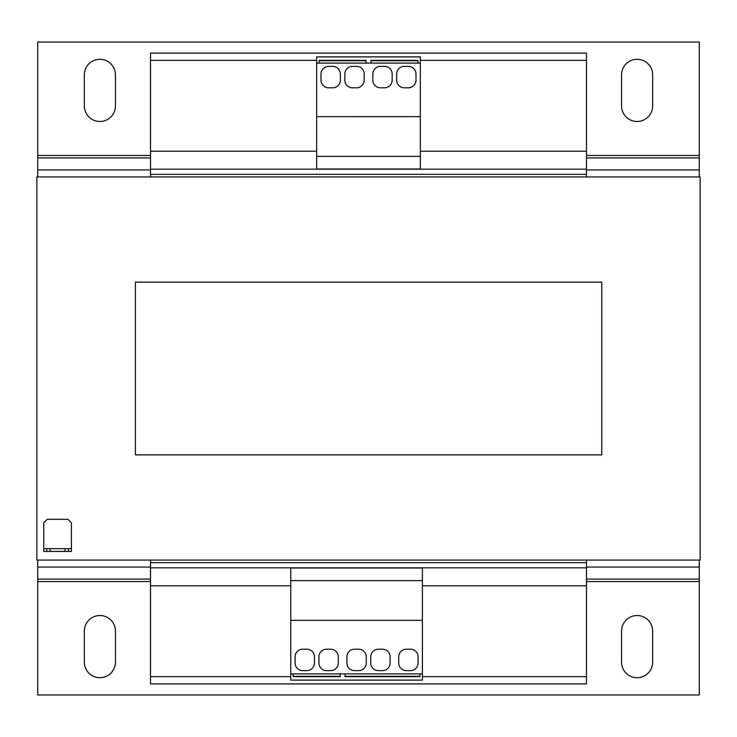 <?xml version="1.0" encoding="UTF-8"?>
<svg xmlns="http://www.w3.org/2000/svg" width="737" height="737" viewBox="0 0 737 737"><rect width="100%" height="100%" fill="white"/><g stroke="black" fill="none" stroke-linecap="round" stroke-linejoin="round"><path stroke-width="1.11" d="M637.1 677.699A15.551 15.551 0 0 0 652.65 662.148L652.65 631.056A15.551 15.551 0 0 0 637.1 615.515A15.551 15.551 0 0 0 621.558 631.056L621.558 662.148A15.551 15.551 0 0 0 637.1 677.699M99.9 677.699A15.551 15.551 0 0 0 115.442 662.148L115.442 631.056A15.551 15.551 0 0 0 99.9 615.515A15.551 15.551 0 0 0 84.35 631.056L84.35 662.148A15.551 15.551 0 0 0 99.9 677.699M637.1 121.485A15.551 15.551 0 0 0 652.65 105.944L652.65 74.852A15.551 15.551 0 0 0 637.1 59.301A15.551 15.551 0 0 0 621.558 74.852L621.558 105.944A15.551 15.551 0 0 0 637.1 121.485M99.9 121.485A15.551 15.551 0 0 0 115.442 105.944L115.442 74.852A15.551 15.551 0 0 0 99.9 59.301A15.551 15.551 0 0 0 84.35 74.852L84.35 105.944A15.551 15.551 0 0 0 99.9 121.485M316.68 60.342L150.514 60.342L150.514 53.092L586.486 53.092L586.486 151.205L420.32 151.205M316.68 151.205L150.514 151.205L150.514 176.935M586.486 151.205L586.486 169.169L150.514 169.169M290.765 585.804L150.514 585.804L150.514 683.918L586.486 683.918L586.486 676.658L422.393 676.658M586.486 560.065L586.486 585.804L422.393 585.804M150.514 560.065L150.514 585.804M586.486 169.169L586.486 176.935M586.486 174.347L150.514 174.347M419.97 676.658L345.008 676.658L419.97 676.658L419.97 673.894L340.172 673.894L340.172 676.658L293.188 676.658L340.172 676.658M290.765 676.658L150.514 676.658M586.486 585.804L586.486 676.658M586.486 60.342L420.32 60.342M417.897 63.106L417.897 60.342L370.914 60.342L370.914 63.106L420.32 63.106L420.32 56.887L316.68 56.887L316.68 63.106L370.914 63.106M366.077 63.106L366.077 60.342L319.093 60.342L319.093 63.106M150.514 60.342L150.514 151.205M586.486 562.653L150.514 562.653M586.486 567.84L150.514 567.84M37.716 560.065L37.716 694.973L699.284 694.973L699.284 560.065M699.284 176.935L699.284 42.027L37.716 42.027L37.716 176.935M601.788 282.133L135.405 282.133L135.405 454.867L601.788 454.867L601.788 282.133M46.698 548.66L50.153 548.66L50.153 551.423L46.698 551.423L46.698 548.66L43.759 548.66L43.759 551.423L46.698 551.423M68.458 551.423L65.003 551.423L65.003 548.66L68.458 548.66L68.458 551.423L71.397 551.423L71.397 522.754L67.942 519.299L47.214 519.299L43.759 522.754L43.759 548.66M68.458 548.66L71.397 548.66M65.003 551.423L50.153 551.423M65.003 548.66L50.153 548.66M700.15 560.065L36.85 560.065L36.85 176.935L700.15 176.935L700.15 560.065M422.393 580.618L290.765 580.618L290.765 568.006L422.393 568.006L422.393 673.894L419.97 673.894M290.765 580.618L290.765 680.113L422.393 680.113L422.393 673.894M340.172 673.894L290.765 673.894M293.188 673.894L293.188 676.658M422.393 620.342L290.765 620.342M378.348 670.615L382.494 670.615A7.6 7.6 0 0 0 390.094 663.014L390.094 656.796A7.6 7.6 0 0 0 382.494 649.196L378.348 649.196A7.6 7.6 0 0 0 370.748 656.796L370.748 663.014A7.6 7.6 0 0 0 378.348 670.615M366.252 663.014L366.252 656.796A7.6 7.6 0 0 0 358.652 649.196L354.506 649.196A7.6 7.6 0 0 0 346.906 656.796L346.906 663.014A7.6 7.6 0 0 0 354.506 670.615L358.652 670.615A7.6 7.6 0 0 0 366.252 663.014M419.97 676.299L345.008 676.299M314.432 663.014L314.432 656.796A7.6 7.6 0 0 0 306.832 649.196L302.686 649.196A7.6 7.6 0 0 0 295.086 656.796L295.086 663.014A7.6 7.6 0 0 0 302.686 670.615L306.832 670.615A7.6 7.6 0 0 0 314.432 663.014M326.528 670.615L330.673 670.615A7.6 7.6 0 0 0 338.274 663.014L338.274 656.796A7.6 7.6 0 0 0 330.673 649.196L326.528 649.196A7.6 7.6 0 0 0 318.928 656.796L318.928 663.014A7.6 7.6 0 0 0 326.528 670.615M340.172 676.299L293.188 676.299M406.327 670.615L410.472 670.615A7.6 7.6 0 0 0 418.072 663.014L418.072 656.796A7.6 7.6 0 0 0 410.472 649.196L406.327 649.196A7.6 7.6 0 0 0 398.726 656.796L398.726 663.014A7.6 7.6 0 0 0 406.327 670.615M345.008 673.894L345.008 676.658M316.68 156.382L420.32 156.382L420.32 168.994L316.68 168.994L316.68 63.106M420.32 156.382L420.32 63.106M417.897 60.342L370.914 60.342M316.68 116.658L420.32 116.649M344.833 73.986L344.833 80.204A7.6 7.6 0 0 0 352.433 87.804L356.579 87.804A7.6 7.6 0 0 0 364.179 80.204L364.179 73.986A7.6 7.6 0 0 0 356.579 66.385L352.433 66.385A7.6 7.6 0 0 0 344.833 73.986M332.746 66.385L328.601 66.385A7.6 7.6 0 0 0 321 73.986L321 80.204A7.6 7.6 0 0 0 328.601 87.804L332.746 87.804A7.6 7.6 0 0 0 340.347 80.204L340.347 73.986A7.6 7.6 0 0 0 332.746 66.385M319.093 60.701L366.077 60.701M396.653 73.986L396.653 80.204A7.6 7.6 0 0 0 404.254 87.804L408.399 87.804A7.6 7.6 0 0 0 416 80.204L416 73.986A7.6 7.6 0 0 0 408.399 66.385L404.254 66.385A7.6 7.6 0 0 0 396.653 73.986M384.567 66.385L380.421 66.385A7.6 7.6 0 0 0 372.821 73.986L372.821 80.204A7.6 7.6 0 0 0 380.421 87.804L384.567 87.804A7.6 7.6 0 0 0 392.167 80.204L392.167 73.986A7.6 7.6 0 0 0 384.567 66.385M370.914 60.701L417.897 60.701M366.077 60.342L319.093 60.342M37.716 581.53L150.514 581.53M586.486 581.53L699.284 581.53M37.716 579.089L150.514 579.089M586.486 579.089L699.284 579.089M37.716 567.057L150.514 567.057M586.486 567.057L699.284 567.057M699.284 155.47L586.486 155.47M150.514 155.47L37.716 155.47M699.284 157.911L586.486 157.911M150.514 157.911L37.716 157.911M699.284 169.943L586.486 169.943M150.514 169.943L37.716 169.943"/></g></svg>
